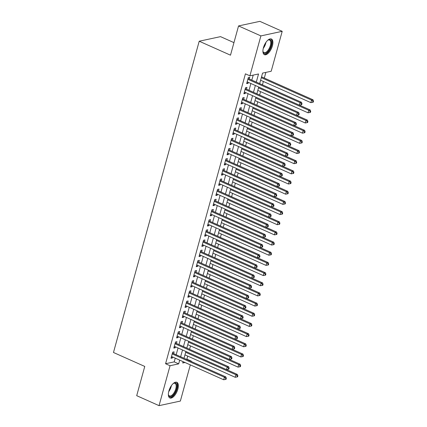 <?xml version="1.0" encoding="UTF-8"?>
<svg xmlns="http://www.w3.org/2000/svg" width="427" height="427" viewBox="0 0 427 427"><rect width="100%" height="100%" fill="white"/><g stroke="black" fill="none" stroke-linecap="round" stroke-linejoin="round"><path stroke-width="0.64" d="M168.852 391.1A8.577 3.912 -66 0 1 176.837 382.304A8.577 3.912 -66 0 1 177.835 389.168A8.577 3.912 -66 0 1 169.85 397.964A8.577 3.912 -66 0 1 168.852 391.1M263.411 47.803A8.577 3.912 -66 0 1 271.401 39.001A8.577 3.912 -66 0 1 272.399 45.865A8.577 3.912 -66 0 1 264.409 54.667A8.577 3.912 -66 0 1 263.411 47.803M233.948 42.631L220.524 36.637L199.212 41.222L113.475 352.483L144.758 366.435L136.704 395.68L159.047 405.65L170.042 365.726L178.683 363.868L179.708 360.137M199.212 41.222L230.495 55.179L238.549 25.935L259.862 21.35L282.204 31.32L271.204 71.245L262.568 73.102L259.669 83.612M186.305 359.272L186.887 359.15L187.725 356.097M189.593 349.318L190.527 345.923M192.396 339.145L193.33 335.755M195.198 328.977L196.132 325.582M198 318.804L198.934 315.409M200.802 308.63L201.736 305.236M203.604 298.457L204.538 295.068M206.401 288.289L207.341 284.894M209.203 278.116L210.143 274.721M212.005 267.942L212.94 264.548M214.808 257.769L215.742 254.38M217.61 247.601L218.544 244.207M220.412 237.428L221.346 234.033M223.214 227.255L224.148 223.865M226.016 217.087L226.95 213.692M228.819 206.914L229.753 203.519M231.621 196.74L232.555 193.346M234.423 186.567L235.357 183.178M237.225 176.399L238.159 173.004M240.027 166.226L240.961 162.831M242.83 156.052L243.764 152.658M245.626 145.879L246.566 142.49M248.429 135.711L249.363 132.317M251.231 125.538L252.165 122.143M254.033 115.365L254.967 111.97M256.835 105.191L257.769 101.802M259.637 95.024L260.571 91.629M262.44 84.85L263.374 81.456M264.308 78.066L265.872 72.393M186.887 359.15L191.355 361.141L191.259 361.482M190.325 364.877L180.359 401.065L159.047 405.65M173.64 353.625L174.131 351.843L172.689 352.152L171.008 358.258L172.449 357.949L172.705 357.015M176.442 343.452L176.933 341.669L175.492 341.979L173.81 348.085L175.251 347.775L175.508 346.841M179.244 333.279L179.735 331.501L178.294 331.811L176.613 337.912L178.054 337.602L178.31 336.668M182.046 323.106L182.537 321.328L181.096 321.638L179.415 327.739L180.856 327.429L181.112 326.5M184.848 312.938L185.339 311.155L183.898 311.464L182.217 317.571L183.658 317.261L183.914 316.327M187.65 302.764L188.142 300.982L186.7 301.291L185.019 307.397L186.46 307.088L186.716 306.154M190.453 292.591L190.944 290.814L189.503 291.123L187.821 297.224L189.262 296.914L189.519 295.986M193.255 282.418L193.746 280.64L192.305 280.95L190.623 287.051L192.065 286.741L192.321 285.812M196.057 272.25L196.548 270.467L195.107 270.777L193.426 276.883L194.867 276.573L195.123 275.639M198.859 262.077L199.35 260.299L197.909 260.609L196.228 266.71L197.669 266.4L197.925 265.466M201.661 251.903L202.147 250.126L200.711 250.435L199.03 256.536L200.471 256.227L200.727 255.298M204.464 241.735L204.949 239.953L203.514 240.262L201.832 246.368L203.268 246.053L203.53 245.125M207.26 231.562L207.752 229.779L206.316 230.089L204.634 236.195L206.07 235.885L206.326 234.951M210.063 221.389L210.554 219.611L209.113 219.921L207.437 226.022L208.872 225.712L209.129 224.778M212.865 211.216L213.356 209.438L211.915 209.748L210.233 215.848L211.675 215.539L211.931 214.61M215.667 201.048L216.158 199.265L214.717 199.574L213.036 205.681L214.477 205.371L214.733 204.437M218.469 190.874L218.96 189.092L217.519 189.401L215.838 195.507L217.279 195.198L217.535 194.264M221.271 180.701L221.762 178.924L220.321 179.233L218.64 185.334L220.081 185.024L220.337 184.09M224.074 170.528L224.565 168.75L223.124 169.06L221.442 175.161L222.883 174.851L223.14 173.922M226.876 160.36L227.367 158.577L225.926 158.887L224.244 164.993L225.686 164.683L225.942 163.749M229.678 150.187L230.169 148.404L228.728 148.713L227.047 154.82L228.488 154.51L228.744 153.576M232.48 140.013L232.971 138.236L231.53 138.545L229.849 144.646L231.29 144.337L231.546 143.408M235.282 129.84L235.773 128.063L234.332 128.372L232.651 134.473L234.092 134.163L234.348 133.235M238.085 119.672L238.576 117.889L237.134 118.199L235.453 124.305L236.894 123.995L237.15 123.061M240.887 109.499L241.372 107.716L239.937 108.031L238.255 114.132L239.691 113.822L239.953 112.888M243.684 99.326L244.175 97.548L242.739 97.858L241.058 103.958L242.493 103.649L242.755 102.72M246.486 89.158L246.977 87.375L245.541 87.684L243.86 93.791L245.295 93.476L245.552 92.547M256.291 82.107L258.532 73.967L249.891 75.83L245.424 73.834L165.575 363.729L174.216 361.872L175.241 358.146M176.175 354.752L178.043 347.973M178.977 344.584L180.845 337.8M181.779 334.41L183.647 327.626M184.581 324.237L186.45 317.458M187.384 314.064L189.252 307.285M190.186 303.896L192.054 297.112M192.988 293.723L194.851 286.944M195.785 283.549L197.653 276.771M198.587 273.381L200.455 266.597M201.389 263.208L203.257 256.424M204.191 253.035L206.06 246.256M206.994 242.862L208.862 236.083M209.796 232.694L211.664 225.91M212.598 222.52L214.466 215.736M215.4 212.347L217.268 205.568M218.202 202.174L220.07 195.395M221.005 192.006L222.873 185.222M223.807 181.833L225.675 175.049M226.609 171.659L228.477 164.881M229.411 161.486L231.279 154.707M232.213 151.318L234.076 144.534M235.01 141.145L236.878 134.366M237.812 130.972L239.68 124.193M240.614 120.804L242.483 114.02M243.417 110.63L245.285 103.846M246.219 100.457L248.087 93.678M249.021 90.284L250.889 83.505M251.823 80.116L253.2 75.115M249.288 78.984L249.779 77.202L248.338 77.511L246.657 83.617L248.098 83.308L248.354 82.374M238.549 25.935L260.892 35.905L282.204 31.32M165.575 363.729L170.042 365.726M249.891 75.83L260.892 35.905M180.642 356.748L182.51 349.964M183.445 346.575L185.313 339.796M186.247 336.401L188.115 329.623M189.049 326.233L190.917 319.449M191.851 316.06L193.719 309.281M194.653 305.887L196.521 299.108M197.455 295.719L199.324 288.935M200.258 285.546L202.126 278.762M203.06 275.372L204.928 268.594M205.862 265.199L207.725 258.42M208.659 255.031L210.527 248.247M211.461 244.858L213.329 238.074M214.263 234.685L216.131 227.906M217.065 224.511L218.934 217.733M219.868 214.343L221.736 207.559M222.67 204.17L224.538 197.386M225.472 193.997L227.34 187.218M228.274 183.823L230.142 177.045M231.076 173.656L232.945 166.872M233.879 163.482L235.747 156.704M236.681 153.309L238.549 146.53M239.483 143.136L241.351 136.357M242.285 132.968L244.153 126.184M245.087 122.795L246.95 116.016M247.884 112.621L249.752 105.843M250.686 102.453L252.554 95.669M253.489 92.28L255.357 85.496M183.087 361.648L182.713 362.998L185.014 362.507M190.773 361.269L191.355 361.141M258.735 87.007L256.867 93.785M255.933 97.175L254.065 103.958M253.131 107.348L251.263 114.132M250.329 117.521L248.461 124.3M247.527 127.694L245.658 134.473M244.724 137.862L242.862 144.646M241.928 148.036L240.059 154.82M239.125 158.209L237.257 164.987M236.323 168.382L234.455 175.161M233.521 178.55L231.653 185.334M230.719 188.723L228.851 195.507M227.917 198.897L226.048 205.675M225.114 209.07L223.246 215.848M222.312 219.238L220.444 226.022M219.51 229.411L217.642 236.19M216.708 239.584L214.84 246.363M213.906 249.758L212.038 256.536M211.103 259.926L209.235 266.71M208.301 270.099L206.433 276.877M205.499 280.272L203.636 287.051M202.702 290.44L200.834 297.224M199.9 300.613L198.032 307.397M197.098 310.787L195.23 317.565M194.296 320.96L192.428 327.739M191.493 331.128L189.625 337.912M188.691 341.301L186.823 348.085M185.889 351.474L184.021 358.253M174.216 361.872L178.683 363.868M246.891 82.769L248.098 83.308M244.089 92.942L245.295 93.476M241.287 103.11L242.493 103.649M238.485 113.283L239.691 113.822M235.688 123.456L236.894 123.995M232.886 133.63L234.092 134.163M230.084 143.798L231.29 144.337M227.281 153.971L228.488 154.51M224.479 164.144L225.686 164.683M221.677 174.312L222.883 174.851M218.875 184.485L220.081 185.024M216.073 194.659L217.279 195.198M213.27 204.832L214.477 205.371M210.468 215L211.675 215.539M207.666 225.173L208.872 225.712M204.864 235.346L206.07 235.885M202.062 245.52L203.268 246.053M199.26 255.688L200.471 256.227M196.463 265.861L197.669 266.4M193.661 276.034L194.867 276.573M190.858 286.207L192.065 286.741M188.056 296.375L189.262 296.914M185.254 306.549L186.46 307.088M182.452 316.722L183.658 317.261M179.65 326.895L180.856 327.429M176.847 337.063L178.054 337.602M174.045 347.236L175.251 347.775M171.243 357.41L172.449 357.949M257.801 90.391L308.059 112.819L308.764 110.273L310.199 109.963L247.148 81.835M301.147 104.786L301.724 104.663L302.001 103.644L301.425 103.766L301.147 104.786L299.343 105.122L300.042 102.581L301.483 102.272L248.573 78.664A1.1 0.929 -102.1 0 1 248.263 78.44L248.124 78.301M247.852 79.294L300.042 102.581L301.425 103.766M302.001 103.644L301.483 102.272M260.603 80.223L310.861 102.645L311.566 100.099L313.002 99.79L261.537 76.828M312.948 101.29L312.665 102.309L313.242 102.181L313.525 101.167L312.948 101.29L311.566 100.099L261.303 77.677M312.665 102.309L310.861 102.645M313.002 99.79L313.525 101.167M267.708 40.298A7.424 3.384 -66 0 1 268.204 39.989A7.424 3.384 -66 0 1 271.076 45.678A7.424 3.384 -66 0 1 266.768 52.66A7.424 3.384 -66 0 1 263.011 51.63A7.424 3.384 -66 0 1 262.909 51.053M262.947 51.325A6.875 3.133 114 0 0 263.945 52.59A6.875 3.133 114 0 0 270.344 45.54A6.875 3.133 114 0 0 269.544 40.042A6.875 3.133 114 0 0 267.937 40.143M263.971 54.389A8.524 3.886 114 0 0 271.652 45.556A8.524 3.886 114 0 0 270.894 38.862M173.148 383.601A7.424 3.384 -66 0 1 173.645 383.286A7.424 3.384 -66 0 1 176.938 386.552A7.424 3.384 -66 0 1 172.935 395.343A7.424 3.384 -66 0 1 168.446 394.932A7.424 3.384 -66 0 1 168.35 394.351M168.387 394.628A6.875 3.133 114 0 0 169.38 395.893A6.875 3.133 114 0 0 172.465 394.735A6.875 3.133 114 0 0 175.94 388.207A6.875 3.133 114 0 0 174.979 383.339A6.875 3.133 114 0 0 173.373 383.446M169.407 397.686A8.524 3.886 114 0 0 172.978 396.16A8.524 3.886 114 0 0 177.226 388.335A8.524 3.886 114 0 0 176.335 382.16M254.999 100.564L305.257 122.987L305.962 120.446L307.397 120.136L244.345 92.008M298.345 114.959L298.921 114.831L299.199 113.817L298.628 113.94L298.345 114.959L296.541 115.295L297.24 112.749L298.681 112.44L245.771 88.837A1.1 0.929 -102.1 0 1 245.461 88.613L245.322 88.469M245.05 89.467L297.24 112.749L298.628 113.94M299.199 113.817L298.681 112.44M252.197 110.737L302.455 133.16L303.159 130.619L304.6 130.31L241.543 102.181M295.543 125.127L296.119 125.004L296.402 123.99L295.826 124.113L295.543 125.127L293.739 125.469L294.438 122.923L295.879 122.613L242.974 99.011A1.1 0.929 -102.1 0 1 242.659 98.786L242.52 98.642M242.248 99.635L294.438 122.923L295.826 124.113M296.402 123.99L295.879 122.613M249.395 120.91L299.658 143.333L300.357 140.787L301.798 140.478L238.746 112.349M292.741 135.3L293.317 135.178L293.6 134.158L293.023 134.281L292.741 135.3L290.936 135.637L291.636 133.096L293.077 132.786L240.171 109.179A1.1 0.929 -102.1 0 1 239.857 108.96L239.718 108.816M239.446 109.808L291.636 133.096L293.023 134.281M293.6 134.158L293.077 132.786M246.598 131.078L296.856 153.501L297.555 150.961L298.996 150.651L235.944 122.522M289.938 145.474L290.515 145.351L290.798 144.331L290.221 144.454L289.938 145.474L288.134 145.81L288.839 143.269L290.275 142.96L237.369 119.352A1.1 0.929 -102.1 0 1 237.054 119.128L236.916 118.989M236.643 119.982L288.839 143.269L290.221 144.454M290.798 144.331L290.275 142.96M310.146 111.463L309.863 112.477L310.44 112.354L310.723 111.34L310.146 111.463L308.764 110.273L258.5 87.85M309.863 112.477L308.059 112.819M310.199 109.963L310.723 111.34M307.344 121.631L307.061 122.65L307.637 122.528L307.92 121.508L307.344 121.631L305.962 120.446L255.704 98.023M307.061 122.65L305.257 122.987M307.397 120.136L307.92 121.508M304.542 131.804L304.259 132.824L304.835 132.701L305.118 131.681L304.542 131.804L303.159 130.619L252.901 108.196M304.259 132.824L302.455 133.16M304.6 130.31L305.118 131.681M301.74 141.977L301.462 142.992L302.033 142.869L302.316 141.855L301.74 141.977L300.357 140.787L250.099 118.364M301.462 142.992L299.658 143.333M301.798 140.478L302.316 141.855M243.796 141.252L294.054 163.674L294.753 161.134L296.194 160.824L233.142 132.696M287.136 155.647L287.713 155.519L287.995 154.505L287.419 154.627L287.136 155.647L285.332 155.983L286.037 153.437L287.472 153.128L234.567 129.525A1.1 0.929 -102.1 0 1 234.252 129.301L234.113 129.157M233.841 130.155L286.037 153.437L287.419 154.627M287.995 154.505L287.472 153.128M298.937 152.151L298.66 153.165L299.236 153.042L299.514 152.023L298.937 152.151L297.555 150.961L247.297 128.538M298.66 153.165L296.856 153.501M298.996 150.651L299.514 152.023M240.993 151.425L291.251 173.848L291.951 171.302L293.392 170.992L230.34 142.869M284.334 165.815L284.91 165.692L285.193 164.673L284.617 164.801L284.334 165.815L282.53 166.151L283.234 163.61L284.67 163.301L231.765 139.693A1.1 0.929 -102.1 0 1 231.45 139.474L231.311 139.33M231.039 140.323L283.234 163.61L284.617 164.801M285.193 164.673L284.67 163.301M296.135 162.319L295.858 163.338L296.434 163.215L296.712 162.196L296.135 162.319L294.753 161.134L244.495 138.711M295.858 163.338L294.054 163.674M296.194 160.824L296.712 162.196M238.191 161.598L288.449 184.021L289.148 181.475L290.59 181.165L227.538 153.037M281.532 175.988L282.108 175.865L282.391 174.846L281.815 174.969L281.532 175.988L279.733 176.324L280.432 173.784L281.873 173.474L228.963 149.866A1.1 0.929 -102.1 0 1 228.648 149.647L228.509 149.503M228.237 150.496L280.432 173.784L281.815 174.969M282.391 174.846L281.873 173.474M293.333 172.492L293.055 173.511L293.632 173.383L293.909 172.369L293.333 172.492L291.951 171.302L241.693 148.879M293.055 173.511L291.251 173.848M293.392 170.992L293.909 172.369M235.389 171.766L285.647 194.189L286.346 191.648L287.787 191.339L224.735 163.21M278.735 186.161L279.306 186.039L279.589 185.019L279.012 185.142L278.735 186.161L276.931 186.498L277.63 183.957L279.071 183.642L226.161 160.04A1.1 0.929 -102.1 0 1 225.846 159.815L225.707 159.677M225.435 160.669L277.63 183.957L279.012 185.142M279.589 185.019L279.071 183.642M290.531 182.665L290.253 183.679L290.83 183.557L291.107 182.542L290.531 182.665L289.148 181.475L238.89 159.052M290.253 183.679L288.449 184.021M290.59 181.165L291.107 182.542M232.587 181.939L282.845 204.362L283.544 201.822L284.985 201.512L221.933 173.383M275.933 196.329L276.509 196.207L276.787 195.192L276.21 195.315L275.933 196.329L274.129 196.671L274.828 194.125L276.269 193.815L223.358 170.213A1.1 0.929 -102.1 0 1 223.043 169.989L222.91 169.845M222.632 170.837L274.828 194.125L276.21 195.315M276.787 195.192L276.269 193.815M287.729 192.839L287.451 193.853L288.028 193.73L288.305 192.71L287.729 192.839L286.346 191.648L236.088 169.225M287.451 193.853L285.647 194.189M287.787 191.339L288.305 192.71M229.785 192.113L280.043 214.535L280.742 211.989L282.183 211.68L219.131 183.557M273.131 206.503L273.707 206.38L273.985 205.36L273.408 205.488L273.131 206.503L271.326 206.839L272.026 204.298L273.467 203.989L220.556 180.381A1.1 0.929 -102.1 0 1 220.241 180.162L220.108 180.018M219.83 181.011L272.026 204.298L273.408 205.488M273.985 205.36L273.467 203.989M284.926 203.006L284.649 204.026L285.225 203.903L285.503 202.884L284.926 203.006L283.544 201.822L233.286 179.399M284.649 204.026L282.845 204.362M284.985 201.512L285.503 202.884M226.983 202.286L277.24 224.709L277.94 222.163L279.381 221.853L216.329 193.725M270.328 216.676L270.905 216.553L271.182 215.534L270.606 215.656L270.328 216.676L268.524 217.012L269.223 214.471L270.665 214.162L217.754 190.554A1.1 0.929 -102.1 0 1 217.439 190.33L217.306 190.191M217.028 191.184L269.223 214.471L270.606 215.656M271.182 215.534L270.665 214.162M282.13 213.18L281.847 214.199L282.423 214.071L282.701 213.057L282.13 213.18L280.742 211.989L230.484 189.567M281.847 214.199L280.043 214.535M282.183 211.68L282.701 213.057M224.18 212.454L274.438 234.877L275.137 232.336L276.579 232.026L213.527 203.898M267.526 226.849L268.103 226.721L268.38 225.707L267.804 225.83L267.526 226.849L265.722 227.185L266.421 224.639L267.862 224.33L214.952 200.727A1.1 0.929 -102.1 0 1 214.642 200.503L214.503 200.359M214.226 201.357L266.421 224.639L267.804 225.83M268.38 225.707L267.862 224.33M279.327 223.353L279.044 224.367L279.621 224.244L279.904 223.23L279.327 223.353L277.94 222.163L227.682 199.74M279.044 224.367L277.24 224.709M279.381 221.853L279.904 223.23M276.525 233.526L276.242 234.54L276.819 234.418L277.102 233.398L276.525 233.526L275.137 232.336L224.88 209.913M276.242 234.54L274.438 234.877M276.579 232.026L277.102 233.398M221.378 222.627L271.636 245.05L272.341 242.509L273.776 242.2L210.724 214.071M273.723 243.694L273.44 244.714L274.017 244.591L274.299 243.571L273.723 243.694L272.341 242.509L222.077 220.086M273.44 244.714L271.636 245.05M273.776 242.2L274.299 243.571M264.724 237.017L265.3 236.894L265.578 235.88L265.002 236.003L264.724 237.017L262.92 237.359L263.619 234.813L265.06 234.503L212.15 210.901A1.1 0.929 -102.1 0 1 211.84 210.676L211.701 210.532M211.429 211.525L263.619 234.813L265.002 236.003M265.578 235.88L265.06 234.503M218.576 232.8L268.834 255.223L269.538 252.677L270.974 252.368L207.922 224.244M261.922 247.19L262.498 247.068L262.776 246.048L262.199 246.176L261.922 247.19L260.118 247.527L260.817 244.986L262.258 244.676L209.347 221.069A1.1 0.929 -102.1 0 1 209.038 220.85L208.899 220.706M208.627 221.698L260.817 244.986L262.199 246.176M262.776 246.048L262.258 244.676M215.774 242.968L266.032 265.397L266.736 262.851L268.172 262.541L205.12 234.412M259.12 257.364L259.696 257.241L259.974 256.221L259.402 256.344L259.12 257.364L257.316 257.7L258.015 255.159L259.456 254.85L206.545 231.242A1.1 0.929 -102.1 0 1 206.236 231.018L206.097 230.879M205.825 231.872L258.015 255.159L259.402 256.344M259.974 256.221L259.456 254.85M270.921 253.868L270.638 254.887L271.214 254.759L271.497 253.745L270.921 253.868L269.538 252.677L219.281 230.254M270.638 254.887L268.834 255.223M270.974 252.368L271.497 253.745M212.972 253.142L263.235 275.564L263.934 273.024L265.375 272.714L202.323 244.586M256.317 267.537L256.894 267.409L257.177 266.395L256.6 266.517L256.317 267.537L254.513 267.873L255.213 265.327L256.654 265.018L203.748 241.415A1.1 0.929 -102.1 0 1 203.433 241.191L203.295 241.047M203.022 242.045L255.213 265.327L256.6 266.517M257.177 266.395L256.654 265.018M268.119 264.041L267.836 265.055L268.412 264.932L268.695 263.918L268.119 264.041L266.736 262.851L216.478 240.428M267.836 265.055L266.032 265.397M268.172 262.541L268.695 263.918M200.22 252.213L252.41 275.5L251.711 278.046L199.521 254.759M200.493 251.22L200.631 251.364A1.1 0.929 -102.1 0 0 200.946 251.588L253.851 275.191L252.41 275.5L253.798 276.691L253.515 277.705L254.092 277.582L254.375 276.568L253.798 276.691M254.375 276.568L253.851 275.191M251.711 278.046L253.515 277.705M265.316 274.209L265.039 275.228L265.61 275.105L265.893 274.086L265.316 274.209L263.934 273.024L213.676 250.601M265.039 275.228L263.235 275.564M265.375 272.714L265.893 274.086M207.373 273.488L257.63 295.911L258.33 293.365L259.771 293.055L196.719 264.927M250.713 287.878L251.289 287.755L251.572 286.736L250.996 286.859L250.713 287.878L248.909 288.214L249.614 285.674L251.049 285.364L198.144 261.756A1.1 0.929 -102.1 0 1 197.829 261.537L197.69 261.393M197.418 262.386L249.614 285.674L250.996 286.859M251.572 286.736L251.049 285.364M210.175 263.315L260.433 285.738L261.132 283.197L262.573 282.887L251.716 278.041M262.514 284.382L262.237 285.401L262.808 285.279L263.091 284.259L262.514 284.382L261.132 283.197L210.874 260.774M262.237 285.401L260.433 285.738M262.573 282.887L263.091 284.259M204.57 283.656L254.828 306.079L255.527 303.538L256.969 303.229L193.917 275.1M247.911 298.051L248.487 297.929L248.77 296.909L248.194 297.032L247.911 298.051L246.107 298.388L246.811 295.847L248.247 295.537L195.342 271.93A1.1 0.929 -102.1 0 1 195.027 271.705L194.888 271.567M194.616 272.559L246.811 295.847L248.194 297.032M248.77 296.909L248.247 295.537M259.712 294.555L259.435 295.569L260.011 295.447L260.289 294.433L259.712 294.555L258.33 293.365L208.072 270.942M259.435 295.569L257.63 295.911M259.771 293.055L260.289 294.433M201.768 293.829L252.026 316.252L252.725 313.712L254.166 313.402L191.115 285.273M245.109 308.225L245.685 308.097L245.968 307.082L245.392 307.205L245.109 308.225L243.305 308.561L244.009 306.015L245.445 305.705L192.54 282.103A1.1 0.929 -102.1 0 1 192.225 281.879L192.086 281.735M191.814 282.733L244.009 306.015L245.392 307.205M245.968 307.082L245.445 305.705M256.91 304.729L256.632 305.743L257.209 305.62L257.486 304.6L256.91 304.729L255.527 303.538L205.27 281.115M256.632 305.743L254.828 306.079M256.969 303.229L257.486 304.6M198.966 304.003L249.224 326.425L249.923 323.879L251.364 323.57L188.312 295.447M242.312 318.393L242.883 318.27L243.166 317.25L242.589 317.378L242.312 318.393L240.508 318.729L241.207 316.188L242.648 315.879L189.737 292.271A1.1 0.929 -102.1 0 1 189.423 292.052L189.284 291.908M189.012 292.901L241.207 316.188L242.589 317.378M243.166 317.25L242.648 315.879M254.108 314.896L253.83 315.916L254.407 315.793L254.684 314.774L254.108 314.896L252.725 313.712L202.467 291.289M253.83 315.916L252.026 316.252M254.166 313.402L254.684 314.774M196.164 314.176L246.422 336.599L247.121 334.053L248.562 333.743L185.51 305.615M239.51 328.566L240.086 328.443L240.364 327.424L239.787 327.546L239.51 328.566L237.706 328.902L238.405 326.361L239.846 326.052L186.935 302.444A1.1 0.929 -102.1 0 1 186.62 302.225L186.482 302.081M186.209 303.074L238.405 326.361L239.787 327.546M240.364 327.424L239.846 326.052M251.306 325.07L251.028 326.089L251.604 325.961L251.882 324.947L251.306 325.07L249.923 323.879L199.665 301.457M251.028 326.089L249.224 326.425M251.364 323.57L251.882 324.947M193.362 324.344L243.62 346.767L244.319 344.226L245.76 343.916L182.708 315.788M236.707 338.739L237.284 338.616L237.561 337.597L236.985 337.72L236.707 338.739L234.903 339.075L235.603 336.535L237.044 336.22L184.133 312.617A1.1 0.929 -102.1 0 1 183.818 312.393L183.685 312.254M183.407 313.247L235.603 336.535L236.985 337.72M237.561 337.597L237.044 336.22M180.605 323.415L232.8 346.703L232.101 349.249L179.906 325.961M180.883 322.422L181.016 322.566A1.1 0.929 -102.1 0 0 181.331 322.791L234.242 346.393L232.8 346.703L234.183 347.893L233.905 348.907L234.482 348.784L234.759 347.77L234.183 347.893M234.759 347.77L234.242 346.393M232.101 349.249L233.905 348.907M187.757 344.69L238.015 367.113L238.714 364.567L240.155 364.258L177.104 336.134M231.103 359.08L231.68 358.958L231.957 357.938L231.381 358.066L231.103 359.08L229.299 359.417L229.998 356.876L231.439 356.566L178.529 332.959A1.1 0.929 -102.1 0 1 178.219 332.74L178.08 332.596M177.803 333.588L229.998 356.876L231.381 358.066M231.957 357.938L231.439 356.566M248.503 335.243L248.226 336.257L248.802 336.134L249.08 335.12L248.503 335.243L247.121 334.053L196.863 311.63M248.226 336.257L246.422 336.599M248.562 333.743L249.08 335.12M245.706 345.416L245.424 346.43L246 346.308L246.278 345.288L245.706 345.416L244.319 344.226L194.061 321.803M245.424 346.43L243.62 346.767M245.76 343.916L246.278 345.288M190.559 334.517L240.817 356.94L241.517 354.399L242.958 354.09L232.107 349.243M242.904 355.584L242.621 356.604L243.198 356.481L243.481 355.461L242.904 355.584L241.517 354.399L191.259 331.976M242.621 356.604L240.817 356.94M242.958 354.09L243.481 355.461M184.955 354.864L235.213 377.287L235.912 374.741L237.353 374.431L174.301 346.302M228.301 369.254L228.877 369.131L229.155 368.111L228.578 368.234L228.301 369.254L226.497 369.59L227.196 367.049L228.637 366.74L175.727 343.132A1.1 0.929 -102.1 0 1 175.417 342.908L175.278 342.769M175.001 343.762L227.196 367.049L228.578 368.234M229.155 368.111L228.637 366.74M240.102 365.758L239.819 366.777L240.396 366.649L240.679 365.635L240.102 365.758L238.714 364.567L188.456 342.144M239.819 366.777L238.015 367.113M240.155 364.258L240.679 365.635M172.204 353.935L224.394 377.217L223.695 379.763L171.499 356.476M172.476 352.937L172.615 353.081A1.1 0.929 -102.1 0 0 172.924 353.305L225.835 376.908L224.394 377.217L225.776 378.407L225.499 379.427L226.075 379.299L226.353 378.285L225.776 378.407M226.353 378.285L225.835 376.908M223.695 379.763L225.499 379.427M237.3 375.931L237.017 376.945L237.593 376.822L237.876 375.808L237.3 375.931L235.912 374.741L185.654 352.318M237.017 376.945L235.213 377.287M237.353 374.431L237.876 375.808M247.991 78.792L248.573 78.664M265.936 42.374A6.875 3.133 -66 0 1 265.685 43.463A6.875 3.133 -66 0 1 263.272 48.347M263.886 46.329A6.645 3.032 114 0 0 264.847 44.184M171.376 385.677A6.875 3.133 -66 0 1 168.713 391.644M169.327 389.632A6.645 3.032 114 0 0 170.288 387.481M245.189 88.96L245.771 88.837M242.387 99.133L242.974 99.011M239.584 109.307L240.171 109.179M236.782 119.48L237.369 119.352M233.98 129.648L234.567 129.525M231.178 139.821L231.765 139.693M228.376 149.994L228.963 149.866M225.573 160.168L226.161 160.04M222.771 170.336L223.358 170.213M219.969 180.509L220.556 180.381M217.167 190.682L217.754 190.554M214.365 200.85L214.952 200.727M211.562 211.023L212.15 210.901M208.766 221.197L209.347 221.069M205.963 231.37L206.545 231.242M203.161 241.538L203.748 241.415M200.359 251.711L200.946 251.588M197.557 261.884L198.144 261.756M194.755 272.058L195.342 271.93M191.953 282.226L192.54 282.103M189.15 292.399L189.737 292.271M186.348 302.572L186.935 302.444M183.546 312.745L184.133 312.617M180.744 322.913L181.331 322.791M177.942 333.087L178.529 332.959M175.139 343.26L175.727 343.132M172.337 353.428L172.924 353.305"/></g></svg>
